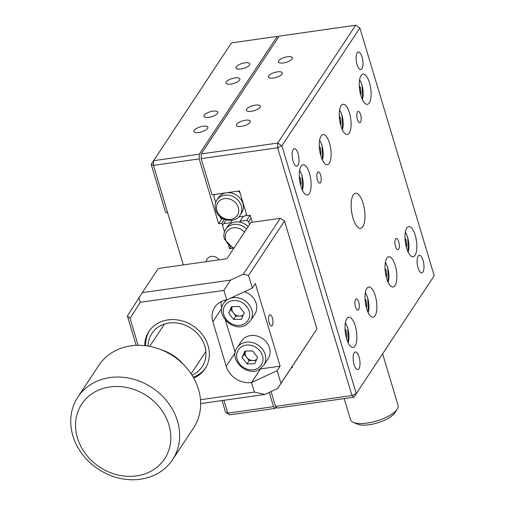 <?xml version="1.0" encoding="UTF-8"?>
<svg xmlns="http://www.w3.org/2000/svg" width="505" height="505" viewBox="0 0 505 505"><rect width="100%" height="100%" fill="white"/><g stroke="black" fill="none" stroke-linecap="round" stroke-linejoin="round"><path stroke-width="0.76" d="M219.05 259.848A7.272 6.256 -146.5 0 0 211.406 256.363A7.272 6.256 -146.5 0 0 207.29 258.863A7.272 6.256 -146.5 0 0 206.387 261.647M234.939 77.915A7.272 2.582 -16.7 0 0 225.924 83.098A7.272 2.582 -16.7 0 0 230.842 84.108A7.272 2.582 -16.7 0 0 239.856 78.919A7.272 2.582 -16.7 0 0 234.939 77.915M212.946 111.144A7.272 2.582 -16.7 0 0 203.932 116.333A7.272 2.582 -16.7 0 0 208.849 117.337A7.272 2.582 -16.7 0 0 217.863 112.154A7.272 2.582 -16.7 0 0 212.946 111.144M244.938 62.809A7.272 2.582 -16.7 0 0 235.923 67.992A7.272 2.582 -16.7 0 0 240.841 69.002A7.272 2.582 -16.7 0 0 249.855 63.813A7.272 2.582 -16.7 0 0 244.938 62.809M202.953 126.25A7.272 2.582 -16.7 0 0 193.933 131.439A7.272 2.582 -16.7 0 0 198.85 132.443A7.272 2.582 -16.7 0 0 207.871 127.254A7.272 2.582 -16.7 0 0 202.953 126.25M199.248 154.214L199.197 158.905L153.444 165.4L153.495 160.716L199.248 154.214L277.226 36.392L231.473 42.893L151.178 164.359L153.444 165.4L167.742 213.053L165.476 212.005L151.178 164.359M278.356 37.364L277.226 36.392M199.197 158.905L218.64 223.702L221.834 218.886M224.466 219.378L221.91 223.242L218.64 223.702M230.103 247.791L229.535 248.656L228.664 245.758L229.074 247.128L231.101 248.428L232.414 248.245L229.535 248.656M221.91 223.242L224.479 231.808L222.56 225.4L226.133 219.934M275.49 408.343L229.737 414.845L227.78 413.178L273.533 406.676L275.49 408.343L276.317 407.099M223.917 400.282L227.78 413.178L225.514 412.13L222.042 400.553M229.737 414.845L225.514 412.13M183.302 264.923L167.742 213.053M269.26 392.423L273.533 406.676M287.421 56.775A7.272 2.582 -16.7 0 0 278.406 61.957A7.272 2.582 -16.7 0 0 283.324 62.967A7.272 2.582 -16.7 0 0 292.338 57.778A7.272 2.582 -16.7 0 0 287.421 56.775M277.428 71.874A7.272 2.582 -16.7 0 0 268.407 77.063A7.272 2.582 -16.7 0 0 273.325 78.073A7.272 2.582 -16.7 0 0 282.345 72.884A7.272 2.582 -16.7 0 0 277.428 71.874M255.435 105.109A7.272 2.582 -16.7 0 0 246.415 110.298A7.272 2.582 -16.7 0 0 251.332 111.302A7.272 2.582 -16.7 0 0 260.353 106.113A7.272 2.582 -16.7 0 0 255.435 105.109M245.436 120.215A7.272 2.582 -16.7 0 0 236.422 125.404A7.272 2.582 -16.7 0 0 241.339 126.408A7.272 2.582 -16.7 0 0 250.354 121.219A7.272 2.582 -16.7 0 0 245.436 120.215M353.058 218.311A17.738 6.502 81.9 0 0 360.551 228.323A17.738 6.502 81.9 0 0 363.057 203.206A17.738 6.502 81.9 0 0 355.564 193.2A17.738 6.502 81.9 0 0 353.058 218.311M355.526 306.92A5.675 2.083 81.9 0 0 357.925 310.127A5.675 2.083 81.9 0 0 358.727 302.085A5.675 2.083 81.9 0 0 356.328 298.884A5.675 2.083 81.9 0 0 355.526 306.92M395.516 246.497A5.675 2.083 81.9 0 0 397.908 249.704A5.675 2.083 81.9 0 0 398.71 241.668A5.675 2.083 81.9 0 0 396.318 238.461A5.675 2.083 81.9 0 0 395.516 246.497M357.395 119.432A5.675 2.083 81.9 0 0 359.794 122.639A5.675 2.083 81.9 0 0 360.589 114.603A5.675 2.083 81.9 0 0 358.197 111.397A5.675 2.083 81.9 0 0 357.395 119.432M317.405 179.856A5.675 2.083 81.9 0 0 319.804 183.062A5.675 2.083 81.9 0 0 320.606 175.02A5.675 2.083 81.9 0 0 318.207 171.82A5.675 2.083 81.9 0 0 317.405 179.856M354.068 364.528A8.869 3.251 81.9 0 0 357.811 369.534A8.869 3.251 81.9 0 0 359.061 356.972A8.869 3.251 81.9 0 0 355.318 351.966A8.869 3.251 81.9 0 0 354.068 364.528M293.07 161.221A8.869 3.251 81.9 0 0 296.82 166.227A8.869 3.251 81.9 0 0 298.07 153.671A8.869 3.251 81.9 0 0 294.327 148.666A8.869 3.251 81.9 0 0 293.07 161.221M357.054 64.552A8.869 3.251 81.9 0 0 360.797 69.551A8.869 3.251 81.9 0 0 362.053 56.996A8.869 3.251 81.9 0 0 358.304 51.99A8.869 3.251 81.9 0 0 357.054 64.552M418.045 267.852A8.869 3.251 81.9 0 0 421.795 272.858A8.869 3.251 81.9 0 0 423.045 260.296A8.869 3.251 81.9 0 0 419.295 255.296A8.869 3.251 81.9 0 0 418.045 267.852M346.645 338.811A15.257 5.593 81.9 0 0 353.083 347.421A15.257 5.593 81.9 0 0 355.236 325.82A15.257 5.593 81.9 0 0 348.797 317.209A15.257 5.593 81.9 0 0 346.645 338.811M366.636 308.599A15.257 5.593 81.9 0 0 373.081 317.209A15.257 5.593 81.9 0 0 375.234 295.608A15.257 5.593 81.9 0 0 368.789 286.998A15.257 5.593 81.9 0 0 366.636 308.599M320.89 156.121A15.257 5.593 81.9 0 0 327.335 164.731A15.257 5.593 81.9 0 0 329.487 143.136A15.257 5.593 81.9 0 0 323.042 134.526A15.257 5.593 81.9 0 0 320.89 156.121M300.898 186.332A15.257 5.593 81.9 0 0 307.343 194.943A15.257 5.593 81.9 0 0 309.496 173.341A15.257 5.593 81.9 0 0 303.05 164.737A15.257 5.593 81.9 0 0 300.898 186.332M360.879 95.704A15.257 5.593 81.9 0 0 367.324 104.314A15.257 5.593 81.9 0 0 369.477 82.713A15.257 5.593 81.9 0 0 363.032 74.102A15.257 5.593 81.9 0 0 360.879 95.704M340.881 125.915A15.257 5.593 81.9 0 0 347.326 134.519A15.257 5.593 81.9 0 0 349.479 112.924A15.257 5.593 81.9 0 0 343.04 104.314A15.257 5.593 81.9 0 0 340.881 125.915M386.628 278.388A15.257 5.593 81.9 0 0 393.073 286.998A15.257 5.593 81.9 0 0 395.226 265.396A15.257 5.593 81.9 0 0 388.781 256.793A15.257 5.593 81.9 0 0 386.628 278.388M406.626 248.176A15.257 5.593 81.9 0 0 413.071 256.786A15.257 5.593 81.9 0 0 415.224 235.191A15.257 5.593 81.9 0 0 408.779 226.581A15.257 5.593 81.9 0 0 406.626 248.176M291.423 367.703L292.464 367.558L292.174 366.573M252.292 222.282L250.177 215.25L246.913 215.717L239.477 190.934L212.024 194.835L201.16 158.627L201.205 153.937L277.681 143.073L277.636 147.757L201.16 158.627M277.447 408.065L275.496 406.399L351.972 395.535L277.636 147.757L281.904 145.787L356.24 393.559L351.972 395.535L353.923 397.201L277.447 408.065M434.218 275.736L353.923 397.201L434.218 275.736L359.882 27.964L281.904 145.787L277.681 143.073L355.659 25.25L279.183 36.114L201.205 153.937M271.052 391.59L275.496 406.399M359.882 27.964L355.659 25.25M397.246 409.088L394.916 412.749A21.286 7.562 163.3 0 1 369.237 424.718A21.286 7.562 163.3 0 1 357.199 424.061L353.241 422.287A24.833 8.825 -16.7 0 0 367.28 423.051A24.833 8.825 -16.7 0 0 397.246 409.088A24.833 8.825 -16.7 0 0 398.066 405.338L382.62 353.841M344.183 398.584L350.489 419.611A24.833 8.825 -16.7 0 0 353.241 422.287M216.992 199.948L218.583 197.543A13.837 11.899 33.5 0 1 226.404 192.796A13.837 11.899 33.5 0 1 242.867 203.37A13.837 11.899 33.5 0 1 241.661 212.82L240.071 215.218A13.837 11.899 33.5 0 0 241.276 205.775A13.837 11.899 33.5 0 0 230.078 195.473A13.837 11.899 33.5 0 0 216.992 199.948C215.073 202.997 214.625 206.33 215.66 209.947C218.154 220.515 234.806 224.334 240.071 215.218M215.711 202.581L213.792 196.174L214.903 194.431L237.912 191.161L239.938 192.462L246.453 214.189L245.342 215.938L246.465 214.24M238.732 216.879L245.342 215.938M223.646 219.018L222.333 219.208L220.306 217.901L219.896 216.531M251.048 218.141L248.7 221.689L249.552 224.51M248.7 221.689L246.68 220.382L250.063 215.269M243.296 216.228L239.913 221.348L246.68 220.382M248.113 226.688A13.837 11.899 33.5 0 0 239.439 222.086L239.913 221.348M232.224 220.243L230.621 222.667L231.423 223.178A13.837 11.899 33.5 0 0 227.351 226.77L225.76 229.175A13.837 11.899 33.5 0 1 246.522 229.087M223.671 223.652L230.621 222.667M239.439 222.086A13.837 11.899 -146.5 0 0 231.423 223.178M345.136 330.769L346.133 330.63L346.701 336.702L346.247 337.384M346.102 336.784L346.701 336.702M345.029 328.957L346.133 330.63M365.134 300.557L366.131 300.418L366.693 306.491L366.239 307.173M366.093 306.573L366.693 306.491M365.02 298.745L366.131 300.418M385.126 270.345L386.123 270.207L386.685 276.279L386.237 276.961M386.085 276.368L386.685 276.279M385.018 268.54L386.123 270.207M405.117 240.14L406.115 239.995L406.683 246.068L406.228 246.756M406.083 246.156L406.683 246.068M405.01 238.328L406.115 239.995M359.377 87.662L360.374 87.516L360.936 93.589L360.482 94.277M360.336 93.677L360.936 93.589M359.263 85.85L360.374 87.516M339.379 117.873L340.376 117.728L340.944 123.801L340.49 124.489M340.338 123.889L340.944 123.801M339.272 116.062L340.376 117.728M319.387 148.085L320.385 147.94L320.946 154.012L320.498 154.7M320.347 154.101L320.946 154.012M319.274 146.273L320.385 147.94M299.396 178.29L300.393 178.151L300.955 184.224L300.5 184.906M300.355 184.312L300.955 184.224M299.282 176.485L300.393 178.151M272.264 325.416A5.675 2.083 81.9 0 0 272.605 318.952A5.675 2.083 81.9 0 0 269.941 314.71A5.675 2.083 81.9 0 0 269.216 315.246A5.675 2.083 81.9 0 0 268.875 321.71A5.675 2.083 81.9 0 0 271.538 325.952A5.675 2.083 81.9 0 0 272.264 325.416M193.756 378.1A33.709 28.981 -146.5 0 0 205.15 368.669A33.709 28.981 -146.5 0 0 202.417 334.645A33.709 28.981 -146.5 0 0 167.988 319.886A33.709 28.981 -146.5 0 0 148.931 331.463A33.709 28.981 -146.5 0 0 144.701 345.635M250.897 222.478L226.903 258.73L158.273 268.483L142.277 292.647L230.514 280.117L243.322 274.19L280.307 218.299L250.897 222.478M316.932 329.02L277.63 388.547L264.822 394.474L254.381 392.069L251.522 382.537L277.131 370.689L280.944 383.396L316.932 329.02L284.53 221.013L248.542 275.395L252.355 288.096L226.745 299.945A21.286 18.306 -146.5 0 0 214.713 307.261A21.286 18.306 -146.5 0 0 212.857 321.792L226.196 366.264A21.286 18.306 -146.5 0 0 251.522 382.537L260.523 368.947L280.13 366.157L255.353 283.57L252.355 288.096M225.476 320.29L235.191 352.654M221.07 301.693A21.286 18.306 -146.5 0 0 221.846 308.176M259.923 369.022A21.286 18.306 -146.5 0 0 260.523 368.947M280.13 366.157L277.131 370.689M277.63 388.547L280.944 383.396M264.822 394.474L200.655 403.59M200.485 399.726L254.381 392.069M136.198 345.376L127.386 316.004L138.963 297.805L140.27 302.299L130.05 318.371L127.386 316.004M142.277 292.647L138.963 297.805M226.745 299.945L223.885 290.419L140.27 302.299M223.885 290.419L230.514 280.117M130.05 318.371L138.136 345.319M248.542 275.395L243.322 274.19M280.307 218.299L284.53 221.013M256.691 359.339A7.095 6.104 33.5 0 1 256.269 359.629A7.095 6.104 33.5 0 1 253.043 360.532A7.095 6.104 33.5 0 1 246.699 357.407A7.095 6.104 33.5 0 1 245.626 351.063L244.237 354.226L242.034 357.546L244.881 351.07L252.651 350.962L257.575 357.332L254.728 363.802L246.958 363.909L242.034 357.546M245.209 337.479A15.964 13.73 33.5 0 1 264.74 340.288A15.964 13.73 33.5 0 1 268.117 358.695L263.743 365.304A15.964 13.73 33.5 0 0 260.365 346.897A15.964 13.73 33.5 0 0 240.834 344.088A15.964 13.73 33.5 0 0 237.116 347.68L241.491 341.071A15.964 13.73 33.5 0 1 245.209 337.479M256.186 360.488L249.161 360.589L244.237 354.226M249.161 360.589L246.958 363.909M243.347 314.868A7.095 6.104 33.5 0 1 242.924 315.158A7.095 6.104 33.5 0 1 239.698 316.061A7.095 6.104 33.5 0 1 233.354 312.936A7.095 6.104 33.5 0 1 232.281 306.592L228.696 313.075L231.536 306.598L239.307 306.491L244.231 312.854L241.384 319.33L233.619 319.438L228.696 313.075M244.433 291.764A15.964 13.73 33.5 0 1 254.773 314.224L250.404 320.833A15.964 13.73 33.5 0 0 248.214 303.631A15.964 13.73 33.5 0 0 230.248 298.329M242.842 316.016L235.816 316.117L233.619 319.438M235.816 316.117L230.892 309.748M172.533 459.733L193.529 428.013A56.768 48.815 -146.5 0 0 190.808 373.328A56.768 48.815 -146.5 0 0 137.082 345.344A56.768 48.815 -146.5 0 0 98.847 365.355L77.852 397.075A56.768 48.815 33.5 0 1 116.087 377.065A56.768 48.815 33.5 0 1 169.813 405.048A56.768 48.815 33.5 0 1 172.533 459.733A56.768 48.815 33.5 0 1 134.298 479.75A56.768 48.815 33.5 0 1 80.573 451.767A56.768 48.815 33.5 0 1 77.852 397.075M115.228 386.502A49.673 42.71 -146.5 0 0 76.204 432.747A49.673 42.71 -146.5 0 0 131.161 476.354A49.673 42.71 -146.5 0 0 170.185 430.108A49.673 42.71 -146.5 0 0 115.228 386.502M161.246 349.757A42.578 36.606 33.5 0 1 183.498 364.484M192.007 375.146A30.155 25.932 -146.5 0 0 195.164 373.498A30.155 25.932 -146.5 0 0 199.595 336.077A30.155 25.932 -146.5 0 0 158.917 326.634A30.155 25.932 -146.5 0 0 148.104 346.095M205.636 367.905A33.709 28.981 33.5 0 1 198.295 374.742A33.709 28.981 33.5 0 1 193.245 377.197M145.737 345.755A33.709 28.981 33.5 0 1 149.448 330.718M216.916 210.503A11.609 9.98 33.5 0 1 224.485 198.598A11.609 9.98 33.5 0 1 238.297 207.467A11.609 9.98 33.5 0 1 230.722 219.378A11.609 9.98 33.5 0 1 216.916 210.503M233.966 248.056A11.609 9.98 33.5 0 1 225.684 239.73A11.609 9.98 33.5 0 1 230.854 228.456A11.609 9.98 33.5 0 1 244.496 232.155M348.09 342.661A11.71 4.292 81.9 0 0 347.705 328.263A11.71 4.292 81.9 0 0 345.325 323.175M368.088 312.45A11.71 4.292 81.9 0 0 367.697 298.051A11.71 4.292 81.9 0 0 365.317 292.963M388.08 282.238A11.71 4.292 81.9 0 0 387.688 267.839A11.71 4.292 81.9 0 0 385.315 262.752M408.072 252.027A11.71 4.292 81.9 0 0 407.687 237.628A11.71 4.292 81.9 0 0 405.307 232.546M362.331 99.548A11.71 4.292 81.9 0 0 361.94 85.149A11.71 4.292 81.9 0 0 359.56 80.068M342.333 129.76A11.71 4.292 81.9 0 0 341.948 115.361A11.71 4.292 81.9 0 0 339.568 110.279M322.341 159.971A11.71 4.292 81.9 0 0 321.95 145.573A11.71 4.292 81.9 0 0 319.57 140.491M302.343 190.183A11.71 4.292 81.9 0 0 301.958 175.784A11.71 4.292 81.9 0 0 299.579 170.696M235.185 352.686L226.196 366.264M221.84 308.214L212.857 321.792M258.068 368.12A13.749 11.823 -146.5 0 0 260.088 351.063A13.749 11.823 -146.5 0 0 241.541 346.758A13.749 11.823 -146.5 0 0 239.522 363.815A13.749 11.823 -146.5 0 0 258.068 368.12M244.723 323.648A13.749 11.823 -146.5 0 0 246.743 306.585A13.749 11.823 -146.5 0 0 228.197 302.287A13.749 11.823 -146.5 0 0 226.177 319.343A13.749 11.823 -146.5 0 0 244.723 323.648M225.83 300.103L223.772 303.208A15.964 13.73 33.5 0 1 227.49 299.616A15.964 13.73 33.5 0 1 227.591 299.56M233.531 248.719L224.422 239.174C223.393 235.557 223.841 232.224 225.76 229.175M348.286 343.059L347.768 327.985L345.401 322.739M368.278 312.848L367.76 297.773L365.393 292.528M388.276 282.636L387.758 267.562L385.384 262.316M408.267 252.424L407.75 237.35L405.382 232.111M362.521 99.946L362.003 84.872L359.636 79.632M342.529 130.157L342.011 115.083L339.644 109.844M322.531 160.369L322.02 145.295L319.646 140.055M302.539 190.581L302.022 175.506L299.654 170.261M237.116 347.68C228.064 359.522 247.545 377.835 259.86 369.06L263.743 365.304M223.772 303.208C214.72 315.051 234.2 333.363 246.516 324.589L250.404 320.833M164.447 324.09L149.701 346.373M205.87 351.505L191.124 373.788"/></g></svg>
